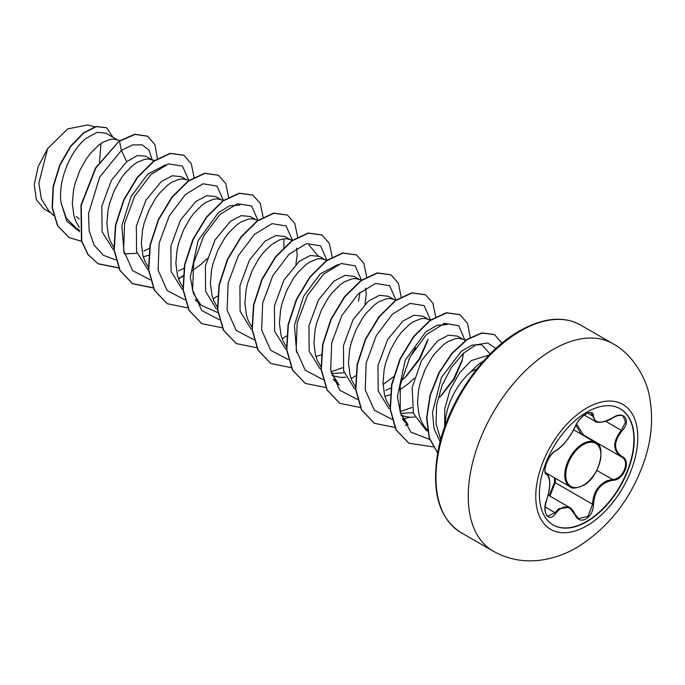 <?xml version="1.0" encoding="UTF-8"?>
<svg xmlns="http://www.w3.org/2000/svg" width="685" height="685" viewBox="0 0 685 685"><rect width="100%" height="100%" fill="white"/><g stroke="black" fill="none" stroke-linecap="round" stroke-linejoin="round"><path stroke-width="1.03" d="M620.173 408.748A67.061 38.72 -60 0 1 630.251 462.538A67.061 38.72 -60 0 1 586.48 521.49A67.061 38.72 -60 0 1 553.112 524.907M586.805 412.164A67.061 38.72 -60 0 1 620.336 408.842A67.061 38.72 -60 0 1 630.611 462.58A67.061 38.72 -60 0 1 586.805 521.679A67.061 38.72 -60 0 1 553.274 525.001A67.061 38.72 -60 0 1 542.991 471.254A67.061 38.72 -60 0 1 586.805 412.164M555.843 450.619C563.19 445.858 569.603 437.886 575.075 426.695C577.481 421.301 581.12 417.028 585.975 413.877C590.735 411.479 593.253 412.207 593.527 416.043C594.537 423.51 600.951 424.083 612.775 417.764C623.975 409.887 631.656 420.83 622.023 430.891C613.452 441.808 613.452 450.353 622.023 456.527C631.664 460.534 623.949 480.339 612.775 480.313C600.942 482.497 594.529 490.477 593.527 504.263C593.253 510.882 590.735 515.796 585.975 519.007C581.111 521.362 577.481 520.001 575.075 514.932C569.595 504.905 563.181 504.331 555.843 513.219C549.019 523.614 541.347 512.654 546.613 500.076C550.723 486.555 550.723 478.002 546.613 474.405C541.338 472.95 549.036 453.136 555.843 450.619A0.685 0.574 63.4 0 1 555.586 450.91C559.414 448.632 562.942 445.37 566.178 441.114C569.466 437.484 574.989 427.894 575.203 426.567C579.715 416.754 588.655 410.949 591.275 413.046L595.308 421.412C594.931 422.696 605.078 423.399 612.767 417.927L612.613 417.867M575.194 514.76L578.517 518.613L587.935 516.404L592.619 504.263C593.039 493.149 597.851 485.322 607.056 480.784L612.536 479.474C623.264 479.551 630.602 460.697 621.338 456.826L621.355 456.835A0.685 0.454 117.9 0 1 621.338 456.826C612.57 450.473 612.57 441.628 621.338 430.291L625.525 422.114L623.119 416.155M547.769 516.122L555.141 512.645L558.72 508.724L569.329 507.285L575.075 514.932M555.586 450.91C554.139 450.756 547.846 458.744 547.212 461.45C544.644 468.352 544.318 472.376 546.236 473.506L546.073 473.386M581.24 434.213L575.862 425.145M549.164 495.649L554.388 482.745L554.482 477.762M476.794 369.035L470.732 371.835A48.584 28.051 -60 0 0 445.259 425.248M117.435 139.834L105.884 133.164L97.056 132.333L86.224 138.242C70.983 150.066 57.566 180.292 61.119 203.094L66.351 218.275L76.395 228.345L79.46 230.109M119.961 140.562L113.924 139.089L110.405 139.312L102.596 142.454L98.486 145.323L90.377 153.423L86.567 158.509L79.914 170.265L75.076 183.4L73.518 190.182L72.327 203.513L73.894 215.706L75.727 221.092L79.254 227.369M151.959 159.759L145.828 156.223L137.308 155.555L126.751 161.643L111.381 180.36L101.817 206.271L102.082 231.735L113.059 249.323M124.336 253.947L137.034 253.244M154.45 160.478L148.44 159.014L144.92 159.237L137.111 162.379L133.01 165.248L124.893 173.356L121.091 178.434L114.429 190.199L109.591 203.334L108.033 210.107L106.843 223.438L108.41 235.64L110.242 241.017L113.77 247.302M143.293 256.858L148.508 255.248M186.474 179.684L181.242 176.67L172.252 175.754L161.266 181.568L145.888 200.294L136.341 226.161L136.598 251.643L147.566 269.239M188.966 180.412L182.955 178.939L179.444 179.162L171.627 182.304L167.525 185.181L159.417 193.281L155.606 198.359L148.945 210.124L144.115 223.259L142.548 230.04L141.358 243.363L142.934 255.565L144.758 260.942L148.285 267.227M220.99 199.618L215.766 196.595L206.776 195.679L195.782 201.493L180.395 220.245L170.848 246.155L171.13 271.611L182.116 289.198M223.481 200.337L217.479 198.873L213.96 199.095L206.142 202.238L202.041 205.106L193.932 213.206L190.122 218.292L183.46 230.049L178.631 243.184L177.064 249.965L175.882 263.297L177.449 275.49L179.273 280.876L182.801 287.152M255.505 219.542L250.282 216.528L241.291 215.612L230.297 221.426L214.987 240.05L205.406 265.84L205.569 291.271L216.383 308.935M257.997 220.27L251.994 218.798L248.475 219.02L240.658 222.163L236.556 225.04L228.447 233.14L224.637 238.217L217.984 249.982L213.146 263.117L211.579 269.89L210.398 283.222L211.965 295.423L213.788 300.801L217.316 307.085M290.02 239.476L284.797 236.453L275.807 235.537L264.821 241.351L249.486 260.009L239.93 285.756L240.084 311.178L250.89 328.86M292.512 240.195L286.51 238.722L282.991 238.954L279.18 240.075L271.072 244.965L262.963 253.065L259.153 258.151L252.5 269.907L247.662 283.042L246.095 289.824L244.913 303.155L246.48 315.348L248.304 320.734L251.84 327.01M324.536 259.401L319.313 256.387L310.331 255.462L299.336 261.285L283.958 280.011L274.402 305.921L274.668 331.386L285.654 348.973M327.036 260.12L321.025 258.656L317.506 258.879L309.697 262.021L305.587 264.889L297.478 272.99L293.668 278.076L287.015 289.832L282.177 302.975L280.619 309.748L279.429 323.08L280.996 335.273L282.828 340.659L286.356 346.944M315.879 356.5L321.094 354.89M359.06 279.326L353.828 276.312L344.838 275.396L333.852 281.21L318.499 299.902L308.935 325.752L309.166 351.217L320.092 368.838M331.437 373.513L344.135 372.811M361.552 280.054L355.541 278.581L352.03 278.804L344.212 281.946L340.111 284.823L331.994 292.923L328.192 298.001L321.53 309.766L316.701 322.9L315.134 329.673L313.944 343.005L315.511 355.207L317.343 360.584L321.171 367.271M331.985 375.603L340.745 377.418L345.754 377.247M393.575 299.259L388.344 296.237L379.362 295.321L368.367 301.135L353.032 319.801L343.468 345.591L343.639 370.987L354.462 388.652M396.067 299.979L390.065 298.514L386.546 298.737L378.728 301.88L374.626 304.748L366.518 312.848L362.707 317.934L356.046 329.69L351.217 342.825L349.65 349.607L348.459 362.939L350.035 375.132L351.859 380.517L355.387 386.794M384.91 396.358L390.125 394.748M428.091 319.184L422.868 316.17L413.877 315.246L402.883 321.068L387.573 339.683L377.992 365.473L378.154 390.895L388.952 408.56M400.468 413.372L413.175 412.67M430.582 319.912L424.58 318.439L421.061 318.662L413.243 321.804L409.142 324.673L401.033 332.782L397.223 337.859L390.57 349.624L385.732 362.759L384.165 369.532L382.983 382.864L384.55 395.065L386.374 400.442L389.902 406.727M401.016 415.452L409.776 417.276L414.785 417.096M462.606 339.109L457.383 336.095L448.392 335.179L437.407 340.993L421.549 360.575L412.139 387.53L413.415 413.449L426.053 430.214L427.508 431.053M466.331 340.197L459.096 338.364L455.576 338.595L447.767 341.729L443.657 344.606L435.549 352.707L431.738 357.793L425.085 369.549L420.248 382.684L418.681 389.465L417.499 402.789L419.066 414.99L420.89 420.376L423.39 425.137L427.346 430.052M153.842 160.915L152.986 160.35M144.013 250.941L149.39 248.338M178.528 270.875L183.905 268.263M192.391 270.584L201.407 264.016L207.153 258.596M295.903 264.299L297.239 254.829L296.571 248.227M326.428 260.557L325.572 259.992M358.538 301.109L359.967 292.375M364.934 304.157L366.269 294.687L365.602 288.077M385.629 390.441L391.358 387.642M401.136 380.911L406.419 376.151L419.802 359.077L427.568 340.967M399.492 390.15L408.508 383.591L414.245 378.171M440.943 396.067L454.335 378.976L462.084 360.901L463.437 353.246M489.201 354.941L471.331 360.575L459.601 372.828L450.122 389.731L444.753 408.731L444.676 426.858M483.653 360.884L478.173 364.531L470.732 371.835M50.955 212.941L44.054 208.959L36.331 199.592L34.25 184.53L38.24 166.438L47.616 148.636L67.695 128.9L87.92 124.91L94.641 126.862M101.02 143.456L99.462 161.857M47.616 148.636L38.865 183.169L41.391 199.001L48.789 210.86L53.464 215.347M79.229 218.994L76.232 216.477M126.751 161.643L121.365 150.426L132.607 144.903L142.206 144.869L149.013 150.101L152.207 159.836M79.648 231.787L66.83 221.169L61.119 203.094M115.731 259.915L103.307 255.248L94.188 245.23L89.153 230.845L88.553 213.506L99.668 177.124L121.365 150.426L119.49 141.238L135.022 134.406L147.703 136.264L154.973 144.766L157.43 158.518M81.584 241.334L69.065 237.515L57.737 225.742L52.402 207.915L53.361 186.705L59.989 165.205L70.786 146.47L83.69 133.061L96.379 126.656L106.62 127.804L112.982 137.257M119.199 141.076L95.549 167.885L80.967 205.123L81.447 240.863L87.851 254.469L98.22 263.853L88.142 254.64L81.738 241.026L81.25 205.286L95.84 168.048L119.199 141.076L134.731 134.243L147.558 136.178M68.92 237.438L57.454 225.57L52.111 207.752L53.079 186.534L59.698 165.034L70.495 146.307L83.399 132.899L96.088 126.485L106.475 127.727M440.121 441.739L434.093 428.741L432.423 412.507L441.457 377.426L461.416 351.191L472.179 345.086L481.529 344.598L490.152 353.974M402.266 419.177L408.089 424.768L400.425 412.815L397.394 396.786L405.177 360.267L425.685 331.985L437.081 325.264L446.988 324.664L443.426 323.637M411.976 407.507L400.074 411.582M415.53 347.766L408.902 359.248M393.875 376.45L383.026 384.533M333.235 379.327L339.058 384.919L331.172 372.375M342.945 367.648L331.035 371.724M296.656 352.441L294.43 325.435L303.618 296.322L320.28 273.82L338.159 264.453M308.918 244.956L317.943 255.728M283.95 238.808L283.847 247.448M217.856 312.574L200.996 305.202L193.324 293.248L190.293 277.228L198.076 240.692L218.583 212.418L229.98 205.697L239.887 205.098M124.071 252.808L121.844 225.793L131.032 196.681L147.695 174.178L165.573 164.811M188.863 180.378L182.484 166.112L168.476 163.869L150.914 174.572L134.748 196.013L124.593 223.336L123.591 250.265L132.65 270.635L150.246 279.84M223.378 200.311L217.008 186.037L202.991 183.794L185.429 194.497L169.263 215.938L159.108 243.261L158.107 270.198L167.166 290.56L184.762 299.773M257.894 220.236L251.523 205.971L237.507 203.719L219.945 214.431L203.779 235.863L193.624 263.194L192.622 290.123L201.69 310.485L219.277 319.698M292.418 240.264L286.09 225.939L272.091 223.635L254.52 234.304L238.329 255.728L228.148 283.068L227.129 310.022L236.197 330.41L253.792 339.632M326.933 260.189L320.606 245.864L306.606 243.56L289.036 254.229L272.853 275.661L262.672 302.993L261.653 329.947L270.712 350.335L288.308 359.556M361.457 280.122L355.121 265.789L341.121 263.494L323.551 274.163L307.368 295.586L297.187 322.918L296.168 349.881L305.227 370.26L322.832 379.481M395.964 299.953L389.594 285.679L375.577 283.436L358.015 294.139L341.849 315.579L331.694 342.902L330.692 369.84L339.751 390.202L357.347 399.415M405.177 377.349L419.177 358.931L427.988 339.246M430.48 319.878L424.092 305.596L410.041 303.378L392.454 314.15L376.279 335.659L366.167 363.041L365.242 389.988L374.421 410.289L392.111 419.374M402.258 419.143L409.818 417.276M439.744 397.223L453.718 378.814L462.512 359.145M465.064 340.71L458.839 325.717L444.496 323.32L426.455 334.563L410.058 356.979L400.245 385.218L400.254 412.447L410.812 432.098L429.923 439.547M495.897 348.459L487.609 342.988L476.066 344.786L463.351 353.332L451.381 367.528L441.979 385.569L436.585 405.177L436.088 423.921L440.712 439.522M98.22 263.853L118.839 267.989M194.06 177.218L191.243 163.655L183.897 155.29L170.359 153.491L153.997 161.172L137.642 177.364L124.096 199.789L115.765 225.219L114.249 249.974L120.089 270.472L132.736 283.787L153.157 287.931M178.545 279.026L182.938 276.201M228.576 197.152L225.759 183.58L218.421 175.223L204.883 173.416L188.521 181.097L172.158 197.289L158.62 219.705L150.289 245.136L148.765 269.89L154.605 290.389L167.243 303.703L187.673 307.856M213.061 298.951L217.453 296.125M263.1 217.077L260.283 203.513L252.945 195.148L239.399 193.341L223.045 201.022L206.682 217.213L193.144 239.63L184.804 265.061L183.28 289.815L189.12 310.314L201.758 323.637L222.188 327.79M296.656 248.586L296.733 248.116M297.615 237.01L294.798 223.438L287.452 215.073L273.914 213.275L257.551 220.955L241.189 237.147L227.651 259.572L219.32 285.003L217.796 309.757L223.635 330.256L236.291 343.57L256.704 347.715M282.1 338.81L286.493 335.984M332.131 256.935L329.314 243.363L321.967 234.998L308.43 233.2L292.067 240.889L275.704 257.08L262.167 279.506L253.835 304.928L252.311 329.682L258.159 350.181L270.806 363.495L291.228 367.648M366.646 276.86L363.829 263.297L356.491 254.931L342.945 253.125L326.591 260.814L310.228 276.997L296.691 299.422L288.359 324.844L286.827 349.598L292.666 370.106L305.313 383.42L325.94 387.556M351.131 378.668L355.524 375.842M401.17 297.11L398.405 283.342L391.007 274.865L377.469 273.058L361.115 280.739L344.752 296.922L331.206 319.347L322.875 344.769L321.342 369.523L327.182 390.03L339.828 403.345L360.259 407.498M435.677 316.718L432.86 303.147L425.522 294.79L411.976 292.983L395.622 300.672L379.259 316.864L365.721 339.289L357.39 364.711L355.866 389.465L361.706 409.964L374.352 423.279L394.774 427.431M405.272 425.317L407.78 424.469M470.21 337.362L467.495 323.329L460.037 314.715L446.492 312.917L430.137 320.597L413.774 336.789L400.237 359.214L391.906 384.645L390.382 409.39L396.221 429.897L408.868 443.204L433.066 446.868M501.977 343.176L494.553 334.648L482.017 333.073L467.127 339.64L452.134 353.469L439.256 372.786L430.394 395.142L426.883 417.739L429.349 437.801L437.647 452.896M97.929 263.691L118.753 267.801M183.76 155.204L170.068 153.32L153.705 161.009L137.351 177.201L123.814 199.626L115.482 225.048L113.958 249.802L119.798 270.301L132.445 283.616L153.072 287.751M178.442 278.744L182.972 275.815M218.275 175.137L204.592 173.254L188.229 180.934L171.875 197.117L158.329 219.542L149.998 244.973L148.474 269.719L154.313 290.226L167.106 303.626M252.799 195.071L239.116 193.179L222.753 200.859L206.399 217.042L192.853 239.467L184.522 264.889L182.989 289.644L188.829 310.151L201.621 323.551M287.315 214.996L273.623 213.103L257.269 220.793L240.906 236.984L227.36 259.401L219.037 284.832L217.505 309.586L223.353 330.084L236.145 343.485M321.822 234.921L308.139 233.037L291.776 240.726L275.421 256.909L261.875 279.334L253.553 304.765L252.029 329.519L257.868 350.018L270.661 363.41M356.346 254.854L342.663 252.962L326.3 260.642L309.945 276.834L296.399 299.251L288.068 324.681L286.544 349.436L292.384 369.934L305.167 383.335M390.87 274.779L377.187 272.887L360.824 280.567L344.461 296.759L330.923 319.176L322.584 344.606L321.059 369.361L326.899 389.859L339.683 403.268M425.376 294.704L411.694 292.82L395.331 300.501L378.968 316.701L365.43 339.118L357.099 364.548L355.575 389.303L361.423 409.801L374.216 423.202M459.892 314.629L446.209 312.745L429.846 320.434L413.483 336.626L399.946 359.043L391.614 384.473L390.09 409.228L395.939 429.726L408.722 443.126M494.416 334.563L481.692 332.91L466.742 339.537L451.715 353.451L438.837 372.871L430.009 395.322L426.584 417.97L429.178 438.006L437.629 453.016M554.388 482.745L555.27 482.702L549.892 496.068M555.295 478.233L555.27 482.702L592.619 504.263L593.527 504.263M583.928 435.24L583.44 435.48M576.522 423.912L583.526 435.009L620.918 456.595M612.775 417.764L612.767 417.927C617.288 415.264 620.747 414.673 623.144 416.172L623.144 416.172M622.023 430.891L605.745 421.292M593.527 416.043A0.685 0.557 -179.4 0 1 592.619 416.018L587.696 413.175M546.133 473.438L546.356 473.566A0.685 0.634 115.6 0 1 546.613 474.405M545.14 506.866L555.843 513.219M596.815 470.398L612.536 479.474L612.775 480.313M622.023 456.527A0.685 0.454 117.9 0 1 621.355 456.835L621.586 456.963M570.066 486.752A25.55 14.753 -60 0 1 566.144 466.279A25.55 14.753 -60 0 1 582.841 443.769A25.55 14.753 -60 0 1 595.607 442.501C606.208 444.514 600.505 476.743 583.183 485.528C575.922 488.448 571.555 488.859 570.066 486.752L545.474 472.556M583.32 444.608A24.865 14.351 120 0 0 565.741 475.056A24.865 14.351 120 0 0 583.32 485.211A24.865 14.351 120 0 0 600.899 454.763A24.865 14.351 120 0 0 583.32 444.608M586.78 525.815A72.139 41.648 -60 0 1 535.773 496.36A72.139 41.648 -60 0 1 586.78 408.003A72.139 41.648 -60 0 1 637.795 437.458A72.139 41.648 -60 0 1 586.78 525.815M493.029 551.065A119.755 69.142 -60 0 1 474.679 455.097A119.755 69.142 -60 0 1 552.906 349.573A119.755 69.142 -60 0 1 612.784 343.639L580.52 325.015A119.755 69.142 120 0 0 520.643 330.941A119.755 69.142 120 0 0 442.407 436.473A119.755 69.142 120 0 0 460.765 532.433L493.029 551.065C508.082 559.439 524.153 562.445 541.244 560.09C553.728 558.275 565.604 554.079 576.864 547.503C609.085 527.441 631.716 498.166 644.739 459.678C651.829 438.015 653.396 416.925 649.448 396.418C647.025 380.475 633.437 354.376 612.784 343.639M548.214 495.092L569.329 507.285M460.765 532.433C438.486 518.023 430.985 490.46 438.263 449.737C447.314 402.951 482.48 351.576 519.615 330.838C543.299 317.652 563.601 315.708 580.52 325.015M200.988 305.202L195.165 299.61M573.662 429.829L595.607 442.501M584.305 415.067L595.308 421.421M547.786 516.13L547.786 516.13C546.639 516.002 545.757 514.135 545.132 510.53C544.849 507.731 545.363 504.263 546.673 500.144L549.045 491.231C550.569 481.957 549.747 476.109 546.579 473.686M578.517 518.613L575.203 514.555C573.354 510.693 571.401 508.279 569.363 507.311L569.363 507.311"/></g></svg>
